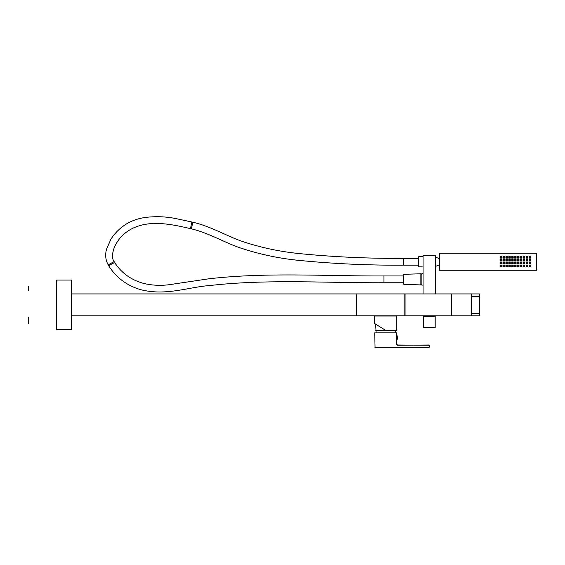 <?xml version="1.0" encoding="UTF-8"?>
<svg xmlns="http://www.w3.org/2000/svg" width="565" height="565" viewBox="0 0 565 565"><rect width="100%" height="100%" fill="white"/><g stroke="black" fill="none" stroke-linecap="round" stroke-linejoin="round"><path stroke-width="0.85" d="M356.72 293.927L356.72 315.793L404.83 315.793L404.83 293.927L356.72 293.927M396.566 316.04L374.701 316.04L374.701 323.54L385.634 330.37L375.676 330.37L396.566 330.37L396.566 316.04M71.254 315.793L356.48 315.793L356.48 293.927L71.254 293.927M71.254 280.078L71.254 329.642L56.677 329.642L56.677 280.078L71.254 280.078M451.23 293.927L451.23 315.793L405.07 315.793L405.07 293.927L451.23 293.927M435.198 316.379L423.531 316.379L423.531 327.552L435.198 327.552L435.198 316.379M423.051 293.927L423.051 255.542L435.679 255.542L435.679 293.927M423.051 273.594L421.836 273.594L421.836 285.106L423.051 285.106M451.47 293.927L451.47 315.793L471.154 315.793L471.154 293.927L451.47 293.927M471.394 315.793L471.394 293.927L479.657 293.927L479.657 315.793L471.394 315.793M396.686 339.735L396.616 335.681L396.694 340.017L397.124 339.749L397.054 335.652L397.117 339.494M376.092 332.849L375.054 332.849L376.092 332.849L375.676 324.148M396.213 332.849L395.175 332.849L396.213 332.849M375.068 347.348L429.365 347.108L429.365 345.243L397.492 344.996L396.764 344.283L396.566 332.849L374.701 332.849L375.068 347.348L429.125 347.348L429.125 345.243L429.365 347.185M429.125 344.996L397.492 345.243L396.524 344.29L396.694 340.017M396.778 340.017L396.566 332.849M530.676 256.658L529.221 256.658L529.221 258.12L530.676 258.12L530.676 256.658M529.949 257.146L529.949 257.633L529.949 257.146M536.164 270.268L536.164 253.261L439.57 253.261L439.57 270.268L536.164 270.268M536.263 253.261L536.263 270.268L536.75 270.268L536.75 253.261L536.263 253.261M527.759 256.658L526.305 256.658L526.305 258.12L527.759 258.12L527.759 256.658M527.032 257.146L527.032 257.633L527.032 257.146M524.843 256.658L523.388 256.658L523.388 258.12L524.843 258.12L524.843 256.658M524.115 257.146L524.115 257.633L524.115 257.146M521.933 256.658L520.471 256.658L520.471 258.12L521.933 258.12L521.933 256.658M521.198 257.146L521.198 257.633L521.198 257.146M519.016 256.658L517.554 256.658L517.554 258.12L519.016 258.12L519.016 256.658M518.289 257.146L518.289 257.633L518.289 257.146M516.099 256.658L514.644 256.658L514.644 258.12L516.099 258.12L516.099 256.658M515.372 257.146L515.372 257.633L515.372 257.146M513.182 256.658L511.728 256.658L511.728 258.12L513.182 258.12L513.182 256.658M512.455 257.146L512.455 257.633L512.455 257.146M510.266 256.658L508.811 256.658L508.811 258.12L510.266 258.12L510.266 256.658M509.538 257.146L509.538 257.633L509.538 257.146M507.356 256.658L505.894 256.658L505.894 258.12L507.356 258.12L507.356 256.658M506.621 257.146L506.621 257.633L506.621 257.146M504.439 256.658L502.977 256.658L502.977 258.12L504.439 258.12L504.439 256.658M503.712 257.146L503.712 257.633L503.712 257.146M501.522 256.658L500.067 256.658L500.067 258.12L501.522 258.12L501.522 256.658M500.795 257.146L500.795 257.633L500.795 257.146M530.676 259.575L529.221 259.575L529.221 261.03L530.676 261.03L530.676 259.575M529.949 260.062L529.949 260.55L529.949 260.062M527.759 259.575L526.305 259.575L526.305 261.03L527.759 261.03L527.759 259.575M527.032 260.062L527.032 260.55L527.032 260.062M524.843 259.575L523.388 259.575L523.388 261.03L524.843 261.03L524.843 259.575M524.115 260.062L524.115 260.55L524.115 260.062M521.933 259.575L520.471 259.575L520.471 261.03L521.933 261.03L521.933 259.575M521.198 260.062L521.198 260.55L521.198 260.062M519.016 259.575L517.554 259.575L517.554 261.03L519.016 261.03L519.016 259.575M518.289 260.062L518.289 260.55L518.289 260.062M516.099 259.575L514.644 259.575L514.644 261.03L516.099 261.03L516.099 259.575M515.372 260.062L515.372 260.55L515.372 260.062M513.182 259.575L511.728 259.575L511.728 261.03L513.182 261.03L513.182 259.575M512.455 260.062L512.455 260.55L512.455 260.062M510.266 259.575L508.811 259.575L508.811 261.03L510.266 261.03L510.266 259.575M509.538 260.062L509.538 260.55L509.538 260.062M507.356 259.575L505.894 259.575L505.894 261.03L507.356 261.03L507.356 259.575M506.621 260.062L506.621 260.55L506.621 260.062M504.439 259.575L502.977 259.575L502.977 261.03L504.439 261.03L504.439 259.575M503.712 260.062L503.712 260.55L503.712 260.062M501.522 259.575L500.067 259.575L500.067 261.03L501.522 261.03L501.522 259.575M500.795 260.062L500.795 260.55L500.795 260.062M530.676 262.492L529.221 262.492L529.221 263.947L530.676 263.947L530.676 262.492M529.949 262.979L529.949 263.46L529.949 262.979M527.759 262.492L526.305 262.492L526.305 263.947L527.759 263.947L527.759 262.492M527.032 262.979L527.032 263.46L527.032 262.979M524.843 262.492L523.388 262.492L523.388 263.947L524.843 263.947L524.843 262.492M524.115 262.979L524.115 263.46L524.115 262.979M521.933 262.492L520.471 262.492L520.471 263.947L521.933 263.947L521.933 262.492M521.198 262.979L521.198 263.46L521.198 262.979M519.016 262.492L517.554 262.492L517.554 263.947L519.016 263.947L519.016 262.492M518.289 262.979L518.289 263.46L518.289 262.979M516.099 262.492L514.644 262.492L514.644 263.947L516.099 263.947L516.099 262.492M515.372 262.979L515.372 263.46L515.372 262.979M513.182 262.492L511.728 262.492L511.728 263.947L513.182 263.947L513.182 262.492M512.455 262.979L512.455 263.46L512.455 262.979M510.266 262.492L508.811 262.492L508.811 263.947L510.266 263.947L510.266 262.492M509.538 262.979L509.538 263.46L509.538 262.979M507.356 262.492L505.894 262.492L505.894 263.947L507.356 263.947L507.356 262.492M506.621 262.979L506.621 263.46L506.621 262.979M504.439 262.492L502.977 262.492L502.977 263.947L504.439 263.947L504.439 262.492M503.712 262.979L503.712 263.46L503.712 262.979M501.522 262.492L500.067 262.492L500.067 263.947L501.522 263.947L501.522 262.492M500.795 262.979L500.795 263.46L500.795 262.979M530.676 265.409L529.221 265.409L529.221 266.864L530.676 266.864L530.676 265.409M529.949 265.889L529.949 266.376L529.949 265.889M527.759 265.409L526.305 265.409L526.305 266.864L527.759 266.864L527.759 265.409M527.032 265.889L527.032 266.376L527.032 265.889M524.843 265.409L523.388 265.409L523.388 266.864L524.843 266.864L524.843 265.409M524.115 265.889L524.115 266.376L524.115 265.889M521.933 265.409L520.471 265.409L520.471 266.864L521.933 266.864L521.933 265.409M521.198 265.889L521.198 266.376L521.198 265.889M519.016 265.409L517.554 265.409L517.554 266.864L519.016 266.864L519.016 265.409M518.289 265.889L518.289 266.376L518.289 265.889M516.099 265.409L514.644 265.409L514.644 266.864L516.099 266.864L516.099 265.409M515.372 265.889L515.372 266.376L515.372 265.889M513.182 265.409L511.728 265.409L511.728 266.864L513.182 266.864L513.182 265.409M512.455 265.889L512.455 266.376L512.455 265.889M510.266 265.409L508.811 265.409L508.811 266.864L510.266 266.864L510.266 265.409M509.538 265.889L509.538 266.376L509.538 265.889M507.356 265.409L505.894 265.409L505.894 266.864L507.356 266.864L507.356 265.409M506.621 265.889L506.621 266.376L506.621 265.889M504.439 265.409L502.977 265.409L502.977 266.864L504.439 266.864L504.439 265.409M503.712 265.889L503.712 266.376L503.712 265.889M501.522 265.409L500.067 265.409L500.067 266.864L501.522 266.864L501.522 265.409M500.795 265.889L500.795 266.376L500.795 265.889M403.368 279.35L403.368 275.953L383.932 275.953C325.602 276.228 267.111 272.09 208.697 278.82L172.29 284.23C162.289 285.954 152.557 285.629 143.086 283.256C130.748 279.731 121.256 272.803 114.624 262.485L108.635 265.698L108.176 264.844C105.471 259.822 104.963 254.511 106.665 248.918L110.91 239.186C118.918 227.066 130.098 219.863 144.463 217.574C155.262 216.12 165.941 216.501 176.506 218.726L191.93 221.996L190.419 228.627L191.365 228.846L192.877 222.215L191.93 221.996M418.192 258.36L403.368 258.36L403.368 265.162L418.192 265.162L418.192 261.764M418.192 257.202L418.658 256.715L418.658 266.807L418.192 266.32L418.192 257.76M403.841 284.393L403.841 274.308L420.861 273.785L420.861 284.915L403.841 284.393L403.368 283.913L403.368 275.953M383.932 275.953L383.932 282.754L403.368 282.754L403.368 283.913M28.25 286.151L28.25 290.629M28.25 323.568L28.25 317.396M471.394 296.357L479.657 296.357M471.394 313.363L479.657 313.363M397.492 345.243L396.524 344.29L396.326 332.849M190.419 228.627C171.153 224.15 150.163 219.764 132.464 228.444C124.039 232.674 117.979 239.037 114.3 247.527C111.962 254.024 111.919 258.721 114.165 261.623L108.176 264.844M395.203 332.849L395.592 330.37M431.674 315.793L431.674 316.379M427.055 315.793L427.055 316.379M420.861 274.251L421.836 274.251M420.861 284.456L421.836 284.456M429.125 347.426L374.828 347.185M396.694 335.398L397.054 335.652A7.289 7.289 0 0 1 397.124 339.749M439.57 264.801L435.679 266.355M439.57 258.728L435.679 257.167M114.165 261.623L114.624 262.485M383.932 282.754C325.624 283.03 267.316 278.912 209.509 285.572C188.936 286.999 166.188 296.046 141.236 289.803C127.28 285.918 116.411 277.881 108.635 265.698M403.368 258.36C368.825 258.586 334.374 257.019 300.029 253.657C281.441 251.842 263.304 248.127 245.627 242.512C229.115 237.526 213.005 227.038 192.877 222.215M403.368 265.162C368.641 265.395 333.936 263.813 299.266 260.416C279.929 258.551 260.981 254.61 242.42 248.607C226.085 243.536 210.173 233.345 191.365 228.846M418.658 256.715L423.051 256.581M418.658 266.807L423.051 266.941M403.841 274.308L403.368 274.795"/></g></svg>

